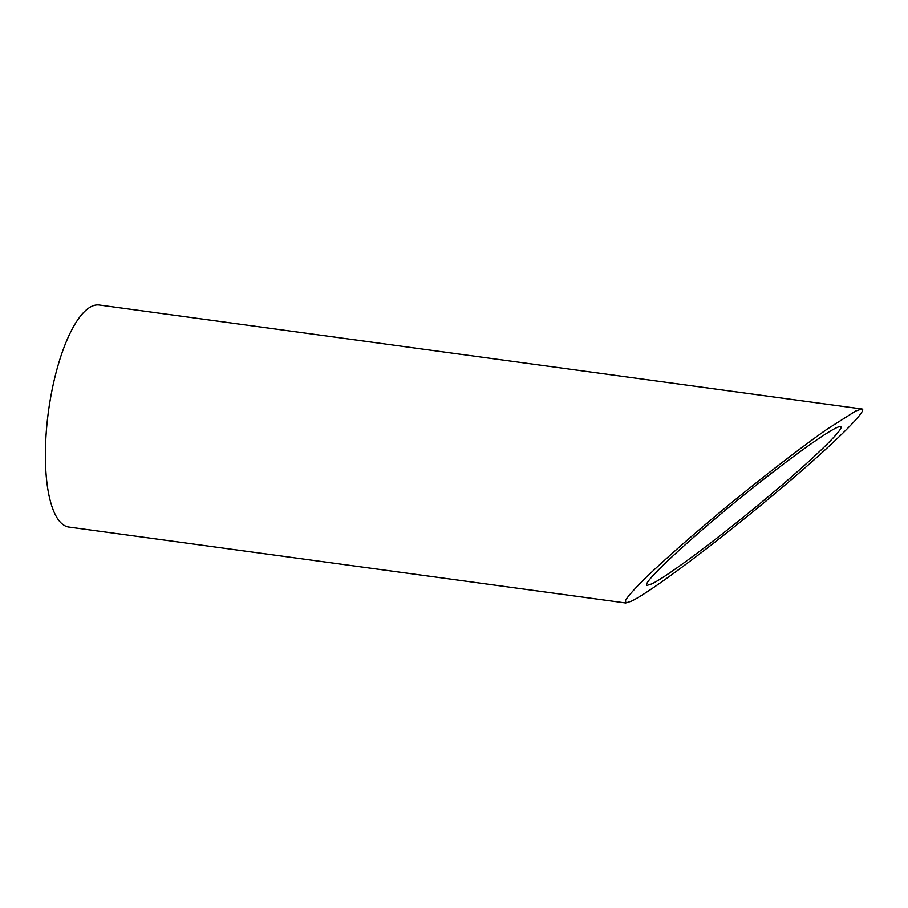 <?xml version="1.0" encoding="UTF-8"?>
<svg xmlns="http://www.w3.org/2000/svg" width="908" height="908" viewBox="0 0 908 908"><rect width="100%" height="100%" fill="white"/><g stroke="black" fill="none" stroke-linecap="round" stroke-linejoin="round"><path stroke-width="1.36" d="M651.604 583.957C667.164 576.898 725.901 532.655 774.819 491.137C817.416 455.18 846.211 426.817 840.343 426.624C834.634 425.477 784.013 461.968 732.381 504.439C680.66 546.888 640.707 584.831 647.177 585.342L651.604 583.957M625.703 602.98L68.94 527.06A112.059 35.923 -82.2 0 1 48.487 411.176A112.059 35.923 -82.2 0 1 99.222 304.997L861.805 408.986L855.756 411.006L827.381 428.973C801.401 447.235 765.478 474.907 729.85 504.088C694.404 533.302 662.341 561.496 642.796 580.632C634.125 589.394 628.381 595.886 625.578 600.131L625.714 602.98L631.117 601.289C650.139 592.652 721.928 538.58 781.709 487.846C833.782 443.887 868.979 409.224 861.805 408.997"/></g></svg>
